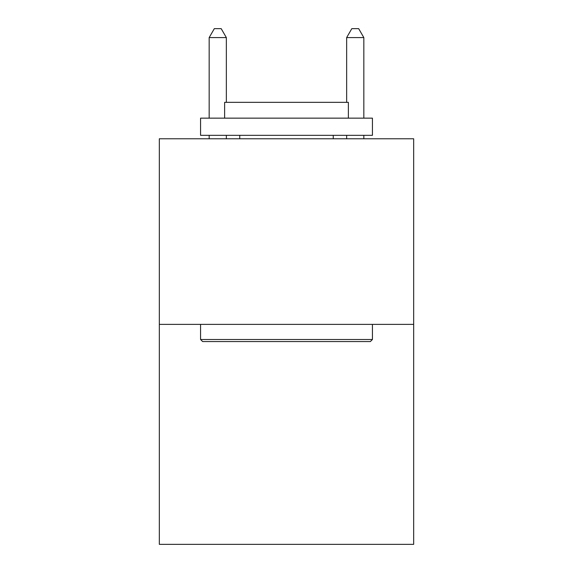 <?xml version="1.0" encoding="UTF-8"?>
<svg xmlns="http://www.w3.org/2000/svg" width="573" height="573" viewBox="0 0 573 573"><rect width="100%" height="100%" fill="white"/><g stroke="black" fill="none" stroke-linecap="round" stroke-linejoin="round"><path stroke-width="0.86" d="M413.67 324.375L413.67 138.773L159.33 138.773L159.33 544.35L413.67 544.35L413.67 324.375L159.33 324.375M370.366 341.565L202.634 341.565L200.571 339.502L372.429 339.502L370.366 341.565M200.571 118.153L372.429 118.153L372.429 135.335L200.571 135.335L200.571 118.153M348.37 118.153L348.37 102.338L224.63 102.338L224.63 118.153M200.571 324.375L200.571 339.502M372.429 324.375L372.429 339.502M239.758 135.335L239.758 138.773M333.242 135.335L333.242 138.773M226.349 102.338L226.349 37.589L209.166 37.589L209.166 118.153M209.166 135.335L209.166 138.773M226.349 135.335L226.349 138.773M209.166 37.589L214.323 28.65L221.192 28.65L226.349 37.589M363.834 138.773L363.834 135.335M363.834 118.153L363.834 37.589L346.651 37.589L346.651 102.338M346.651 138.773L346.651 135.335M346.651 37.589L351.808 28.65L358.677 28.65L363.834 37.589"/></g></svg>
